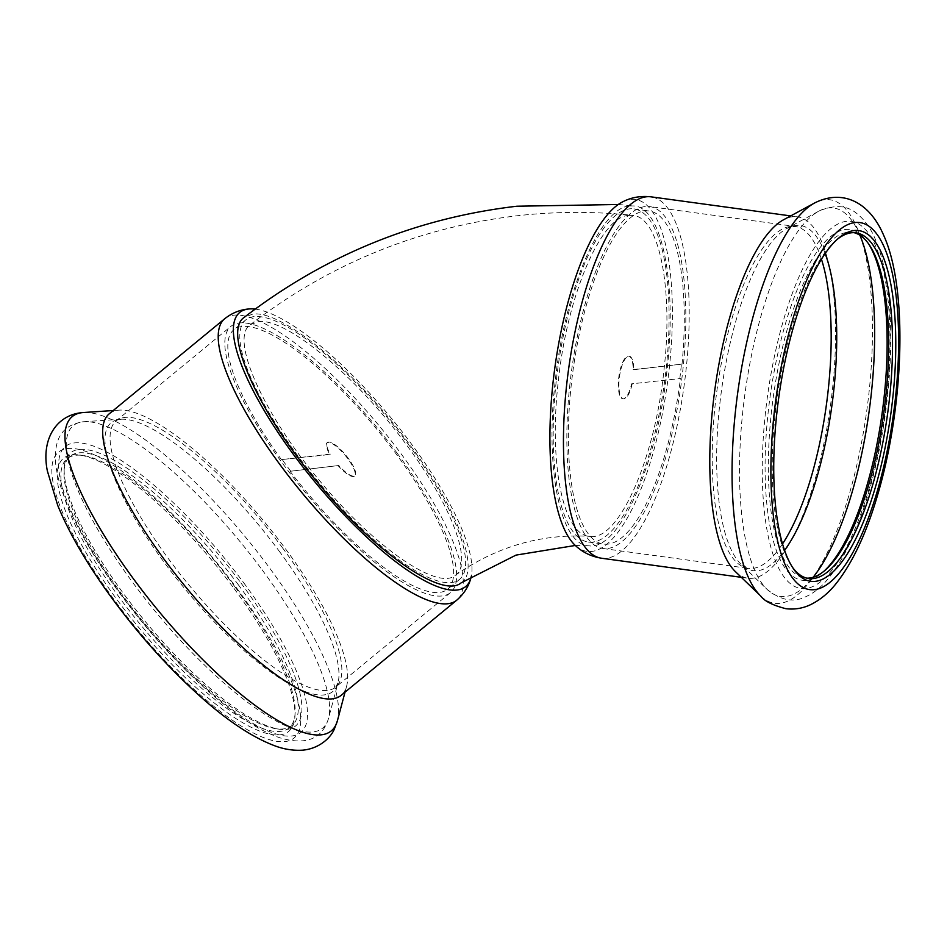 <?xml version="1.0" encoding="UTF-8"?>
<svg xmlns="http://www.w3.org/2000/svg" width="947" height="947" viewBox="0 0 947 947"><rect width="100%" height="100%" fill="white"/><g stroke="black" fill="none" stroke-linecap="round" stroke-linejoin="round"><path stroke-width="0.71" stroke-dasharray="4.74 3.55" d="M628.82 215.371C600.8 216.342 566.969 296.103 558.245 381.7C548.621 463.935 563.323 536.357 590.348 536.381C618.569 540.962 655.028 459.023 663.977 369.875C673.506 288.385 659.171 216.449 632.513 215.371L628.82 215.371M629.862 205.937L633.78 205.937C662 207.097 677.176 283.248 667.09 369.531C657.609 463.864 619.054 550.586 589.176 545.839C560.529 545.898 544.927 469.179 555.131 382.043C564.376 291.416 600.197 206.967 629.862 205.937M257.998 321.743C284.964 316.831 355.812 375.438 405.79 443.942C451.399 504.846 473.737 563.903 455.152 575.433C437.301 590.833 373.094 546.017 319.589 480.662C262.982 413.508 229.387 338.032 250.351 324.655L257.998 321.743M461.142 582.855C480.875 570.674 457.223 508.125 408.891 443.587C355.989 371.058 280.963 309.006 252.423 314.215L244.314 317.292M679.839 378.445A168.104 53.778 97.8 0 0 681.414 364.193L633.164 369.59A21.568 6.901 97.8 0 0 628.654 356.084A21.568 6.901 97.8 0 0 618.9 376.515A21.568 6.901 97.8 0 0 622.818 398.829A21.568 6.901 97.8 0 0 631.59 383.843L680.443 378.528L631.59 383.843M681.414 364.193L633.768 369.673A21.568 6.901 97.8 0 0 629.246 356.167A21.568 6.901 97.8 0 0 619.492 376.598A21.568 6.901 97.8 0 0 623.41 398.912A21.568 6.901 97.8 0 0 632.194 383.914M633.768 369.673L633.164 369.59M569.94 383.843A172.543 55.198 97.8 0 0 602.979 548.502A172.543 55.198 97.8 0 0 681.023 385.003A172.543 55.198 97.8 0 0 649.689 206.576A172.543 55.198 97.8 0 0 569.94 383.843M682.006 364.275A168.104 53.778 97.8 0 0 649.086 210.98A168.104 53.778 97.8 0 0 571.384 383.677A168.104 53.778 97.8 0 0 603.582 544.099A168.104 53.778 97.8 0 0 680.443 378.528M854.04 232.678A174.449 55.814 97.8 0 0 852.122 232.311A174.449 55.814 97.8 0 0 771.485 411.531A174.449 55.814 97.8 0 0 804.891 578.001A174.449 55.814 97.8 0 0 806.844 578.155M837.136 239.437A174.449 55.814 97.8 0 0 835.929 240.443A174.449 55.814 97.8 0 0 775.356 412.063A174.449 55.814 97.8 0 0 791.479 565.832A174.449 55.814 97.8 0 0 792.379 567.123M868.506 243.722A176.994 56.619 97.8 0 0 867.618 242.361A176.994 56.619 97.8 0 0 768.277 411.294A176.994 56.619 97.8 0 0 822.517 572.473A176.994 56.619 97.8 0 0 823.736 571.408M556.209 381.605A168.104 53.778 97.8 0 0 588.395 542.027A168.104 53.778 97.8 0 0 664.427 382.742A168.104 53.778 97.8 0 0 633.898 208.896A168.104 53.778 97.8 0 0 556.209 381.605M575.433 545.567A177.622 56.82 97.8 0 0 667.446 383.156A177.622 56.82 97.8 0 0 622.368 202.007M735.464 571.68A182.38 58.347 97.8 0 0 747.988 578.226A182.38 58.347 97.8 0 0 830.483 405.423A182.38 58.347 97.8 0 0 797.35 216.827A182.38 58.347 97.8 0 0 783.536 219.775M290.528 470.896A168.104 47.09 -129.5 0 1 282.099 459.52L330.337 454.122A21.568 6.037 -129.5 0 1 327.496 442.427A21.568 6.037 -129.5 0 1 345.868 455.235A21.568 6.037 -129.5 0 1 354.912 475.725A21.568 6.037 -129.5 0 1 338.777 465.51L290.054 471.286L338.777 465.51M282.099 459.52L329.876 454.513A21.568 6.037 -129.5 0 1 327.023 442.805A21.568 6.037 -129.5 0 1 345.395 455.625A21.568 6.037 -129.5 0 1 354.438 476.116A21.568 6.037 -129.5 0 1 338.304 465.888M397.124 453.151A172.543 48.333 -129.5 0 1 450.393 592.68A172.543 48.333 -129.5 0 1 303.419 490.179A172.543 48.333 -129.5 0 1 231.068 326.242A172.543 48.333 -129.5 0 1 397.124 453.151M281.626 459.911A168.104 47.09 -129.5 0 1 233.885 329.674A168.104 47.09 -129.5 0 1 395.68 453.317A168.104 47.09 -129.5 0 1 447.576 589.247A168.104 47.09 -129.5 0 1 290.054 471.286M238.123 584.488A174.449 48.865 -129.5 0 1 291.984 725.544A174.449 48.865 -129.5 0 1 276.157 728.752A174.449 48.865 -129.5 0 1 143.388 621.919A174.449 48.865 -129.5 0 1 64.053 471.097A174.449 48.865 -129.5 0 1 70.244 456.17A174.449 48.865 -129.5 0 1 238.123 584.488M235.069 586.998A174.449 48.865 -129.5 0 1 295.109 713.138A174.449 48.865 -129.5 0 1 288.93 728.065A174.449 48.865 -129.5 0 1 140.334 624.428A174.449 48.865 -129.5 0 1 67.178 458.691A174.449 48.865 -129.5 0 1 83.016 455.483A174.449 48.865 -129.5 0 1 235.069 586.998M240.834 582.843A176.994 49.575 -129.5 0 1 279.412 729.202A176.994 49.575 -129.5 0 1 144.713 620.818A176.994 49.575 -129.5 0 1 64.23 467.806A176.994 49.575 -129.5 0 1 240.834 582.843M407.66 443.445A168.104 47.09 -129.5 0 1 459.567 579.375A168.104 47.09 -129.5 0 1 316.369 479.513A168.104 47.09 -129.5 0 1 245.877 319.802A168.104 47.09 -129.5 0 1 407.66 443.445M255.157 309.089A177.622 49.753 -129.5 0 1 410.773 443.101A177.622 49.753 -129.5 0 1 471.381 576.013M109.284 413.768A182.38 51.091 -129.5 0 1 119.31 410.122A182.38 51.091 -129.5 0 1 284.798 547.911A182.38 51.091 -129.5 0 1 346.602 686.232A182.38 51.091 -129.5 0 1 341.109 695.382M234.016 588.454A176.994 49.575 -129.5 0 1 294.931 716.429A176.994 49.575 -129.5 0 1 137.895 626.429A176.994 49.575 -129.5 0 1 79.749 455.034A176.994 49.575 -129.5 0 1 234.016 588.454M765.578 411.602A185.233 59.259 97.8 0 0 838.841 560.435A185.233 59.259 97.8 0 0 873.951 242.456A185.233 59.259 97.8 0 0 765.578 411.602M859.9 235.235A196.017 62.703 97.8 0 0 818.776 211.181A196.017 62.703 97.8 0 0 743.028 409.388A196.017 62.703 97.8 0 0 767.106 589.401A196.017 62.703 97.8 0 0 813.177 577.268M825.145 253.524A174.177 55.719 97.8 0 0 787.075 228.322A174.177 55.719 97.8 0 0 719.767 404.44A174.177 55.719 97.8 0 0 741.158 564.4A174.177 55.719 97.8 0 0 784.601 550.325M821.44 259.194A172.543 55.198 97.8 0 0 795.054 226.428A172.543 55.198 97.8 0 0 715.305 403.694A172.543 55.198 97.8 0 0 748.343 568.354A172.543 55.198 97.8 0 0 782.542 543.874M601.641 558.245A182.38 58.347 97.8 0 0 684.136 385.429A182.38 58.347 97.8 0 0 651.015 196.834M760.725 596.03A203.641 65.154 97.8 0 0 866.813 410.382A203.641 65.154 97.8 0 0 814.396 203.096M243.533 582.547A185.233 51.884 -129.5 0 1 246.8 719.661A185.233 51.884 -129.5 0 1 58.655 465.735A185.233 51.884 -129.5 0 1 243.533 582.547M262.082 569.774A196.017 54.902 -129.5 0 1 328.502 718.453A196.017 54.902 -129.5 0 1 155.628 611.833A196.017 54.902 -129.5 0 1 84.224 421.699A196.017 54.902 -129.5 0 1 262.082 569.774M278.951 550.823A174.177 48.782 -129.5 0 1 337.972 682.929A174.177 48.782 -129.5 0 1 184.357 588.194A174.177 48.782 -129.5 0 1 120.896 419.237A174.177 48.782 -129.5 0 1 278.951 550.823M282.36 547.638A172.543 48.333 -129.5 0 1 335.629 687.155A172.543 48.333 -129.5 0 1 188.654 584.654A172.543 48.333 -129.5 0 1 116.303 420.717A172.543 48.333 -129.5 0 1 282.36 547.638M224.818 318.654A182.38 51.091 -129.5 0 1 400.344 452.796A182.38 51.091 -129.5 0 1 456.643 600.268M83.608 412.513A203.641 57.045 -129.5 0 1 268.392 566.365A203.641 57.045 -129.5 0 1 337.392 720.821M236.714 588.158A185.233 51.884 -129.5 0 1 239.982 725.272A185.233 51.884 -129.5 0 1 51.836 471.346A185.233 51.884 -129.5 0 1 236.714 588.158M455.152 575.433C496.559 546.443 541.613 533.421 590.348 536.393M250.351 324.655C329.864 263.597 419.071 227.28 517.95 215.679C556.102 211.43 594.29 211.323 632.513 215.36M575.314 545.46L589.176 545.851M618.261 204.493L633.78 205.925M629.246 356.167L628.654 356.084M623.41 398.912L622.818 398.829M804.891 578.001L808.762 578.534M852.122 232.311L855.993 232.832M869.405 245.013L867.618 242.361M824.955 570.402L822.517 572.473M602.979 548.502L748.343 568.354L741.158 564.4L767.106 589.401C780.577 600.185 793.089 602.789 804.654 597.214C812.952 593.674 820.528 587.838 827.358 579.671C842.581 561.453 855.674 534.735 866.635 499.543C881.089 452.098 889.091 402.297 890.618 350.141C891.719 301.62 886.238 263.787 874.164 236.632C869.831 227.102 864.197 219.526 857.284 213.927C847.305 205.25 834.473 204.339 818.776 211.181L787.075 228.322L795.054 226.428L649.689 206.576M588.395 542.027L603.582 544.099M633.898 208.896L649.086 210.98M741.312 577.315L747.988 578.226M790.686 215.916L797.35 216.827M791.479 565.832L793.266 568.484M835.929 240.443L838.367 238.36M70.244 456.17L67.178 458.691M291.984 725.544L288.93 728.065M276.157 728.752L279.412 729.202M64.053 471.097L64.23 467.806M450.393 592.68L335.629 687.155L337.972 682.929L328.502 718.453C322.323 738.932 306.283 745.443 280.395 737.973C264.462 732.635 246.457 722.088 226.416 706.344C198.834 684.61 171.289 657.206 143.79 624.144C114.871 589.046 92.108 555.072 75.488 522.223C64.656 500.703 58.134 481.94 55.909 465.948C52.866 437.147 63.698 424.315 84.224 421.699L120.896 419.237L116.303 420.717L231.068 326.242M245.877 319.802L233.885 329.674M459.567 579.375L447.576 589.247M119.31 410.122L113.202 410.536M346.602 686.232L345.028 692.15M83.016 455.483L79.749 455.034M295.109 713.138L294.931 716.429"/><path stroke-width="1.42" d="M618.261 204.493L516.896 206.221C416.147 218.035 325.283 255.063 244.314 317.292C222.119 331.462 257.702 411.365 317.636 482.473C374.254 551.639 442.213 599.096 461.142 582.855L515.997 555.108L575.314 545.46M806.844 578.155A174.449 55.814 97.8 0 0 824.955 570.402A174.449 55.814 97.8 0 0 883.8 412.714A174.449 55.814 97.8 0 0 869.405 245.013A174.449 55.814 97.8 0 0 854.04 232.678M792.379 567.123A174.449 55.814 97.8 0 0 808.762 578.534A174.449 55.814 97.8 0 0 887.67 413.235A174.449 55.814 97.8 0 0 855.993 232.832A174.449 55.814 97.8 0 0 837.136 239.437M823.736 571.408A176.994 56.619 97.8 0 0 882.225 412.49A176.994 56.619 97.8 0 0 868.506 243.722M601.641 558.245A182.38 58.347 97.8 0 1 566.72 384.198A182.38 58.347 97.8 0 1 651.015 196.834C640.646 195.674 631.093 197.402 622.368 202.007A177.622 56.82 97.8 0 0 553.095 381.949A177.622 56.82 97.8 0 0 575.433 545.567C582.606 552.35 591.342 556.576 601.641 558.245L741.312 577.315M814.396 203.096L783.536 219.775A182.38 58.347 97.8 0 0 713.055 404.191A182.38 58.347 97.8 0 0 735.464 571.68L760.725 596.03C764.3 601.061 772.693 605.287 785.927 608.708C794.533 609.702 802.642 608.4 810.253 604.813C820.09 600.031 828.72 592.929 836.154 583.506C852.407 562.932 866.032 534.096 877.029 496.974C903.758 408.417 908.493 289.829 883.681 235.341C869.216 201.273 841.954 188.938 814.396 203.096A203.641 65.154 97.8 0 0 735.701 409.009A203.641 65.154 97.8 0 0 760.725 596.03M776.907 412.478A176.994 56.619 97.8 0 0 793.266 568.484A176.994 56.619 97.8 0 0 890.855 413.673A176.994 56.619 97.8 0 0 838.367 238.36A176.994 56.619 97.8 0 0 776.907 412.478M471.381 576.013A177.622 49.753 -129.5 0 1 470.813 578.345A177.622 49.753 -129.5 0 1 314.309 481.206A177.622 49.753 -129.5 0 1 249.061 308.959A177.622 49.753 -129.5 0 1 255.157 309.089M224.818 318.654A182.38 51.091 -129.5 0 0 301.288 491.931A182.38 51.091 -129.5 0 0 456.643 600.268L341.109 695.382A182.38 51.091 -129.5 0 1 185.754 587.033A182.38 51.091 -129.5 0 1 109.284 413.768L224.818 318.654C232.24 312.841 240.325 309.61 249.061 308.959M813.177 577.268A196.017 62.703 97.8 0 0 869.216 410.714A196.017 62.703 97.8 0 0 859.9 235.235M784.601 550.325A174.177 55.719 97.8 0 0 825.145 253.524M782.542 543.874A172.543 55.198 97.8 0 0 821.44 259.194M774.22 412.774A185.233 59.259 97.8 0 0 847.47 561.607A185.233 59.259 97.8 0 0 882.58 243.639A185.233 59.259 97.8 0 0 774.22 412.774M345.028 692.15L337.392 720.821A203.641 57.045 -129.5 0 1 157.794 610.057A203.641 57.045 -129.5 0 1 83.608 412.513L113.202 410.536M651.015 196.834L790.686 215.916M456.643 600.268C463.77 594.1 468.493 586.785 470.813 578.345M337.392 720.821L334.433 728.811C331.154 737.228 319.613 748.71 302.567 750.166C293.049 750.746 283.567 749.207 274.121 745.549C252.115 737.109 227.671 720.916 200.823 696.945C165.559 665.35 133.184 628.583 103.661 586.643C83.324 557.452 68.006 530.379 57.731 505.426L47.35 470.908C40.709 438.07 57.471 414.017 83.608 412.513"/></g></svg>
